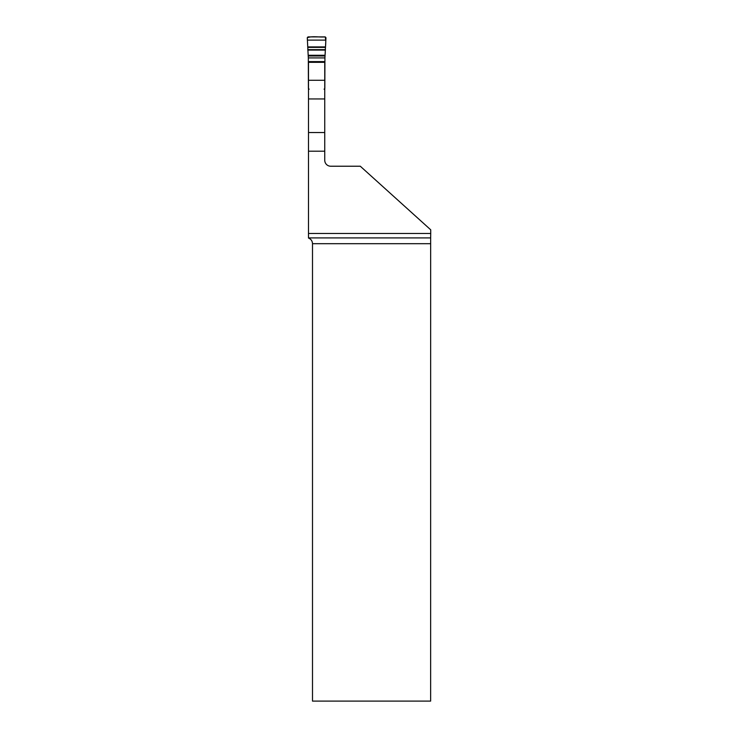 <?xml version="1.0" encoding="UTF-8"?>
<svg xmlns="http://www.w3.org/2000/svg" width="738" height="738" viewBox="0 0 738 738"><rect width="100%" height="100%" fill="white"/><g stroke="black" fill="none" stroke-linecap="round" stroke-linejoin="round"><path stroke-width="1.11" d="M308.493 233.466L308.493 98.957L324.748 98.957L324.748 160.247A5.978 5.978 0 0 0 330.725 166.225L360.292 166.225L430.724 229.813L430.724 233.466L308.493 233.466L308.493 237.913L430.651 237.913L430.724 233.466M430.651 237.913L430.632 701.1L312.497 701.1L312.497 243.688C312.358 240.966 311.021 239.084 308.493 238.051L308.493 237.913M308.493 98.957L308.493 62.315L324.748 62.315L324.748 98.957M308.493 151.207L324.748 151.207M309.157 89.197L308.401 88.44L308.327 57.915L324.923 57.915L325.965 37.712L325.237 36.9L308.004 36.9L307.276 37.712L308.327 57.915M324.923 57.915L324.84 88.44L324.083 89.197M307.478 40.11L325.762 40.11M307.718 46.928L325.523 46.928M308.17 55.276L325.071 55.276L325.255 52.684C325.117 47.121 326.51 42.112 325.154 36.9C319.388 37.463 312.073 35.747 307.285 37.786L308.17 55.276L325.071 55.276M430.632 243.688L312.497 243.688M308.493 80.276L324.748 80.276M308.493 132.536L324.748 132.536M308.401 62.13L324.84 62.13M308.401 61.605L324.84 61.605M307.718 47.38L325.523 47.38M307.783 49.649L325.458 49.649M307.811 50.092L325.44 50.092M308.198 55.977L325.043 55.977"/></g></svg>
